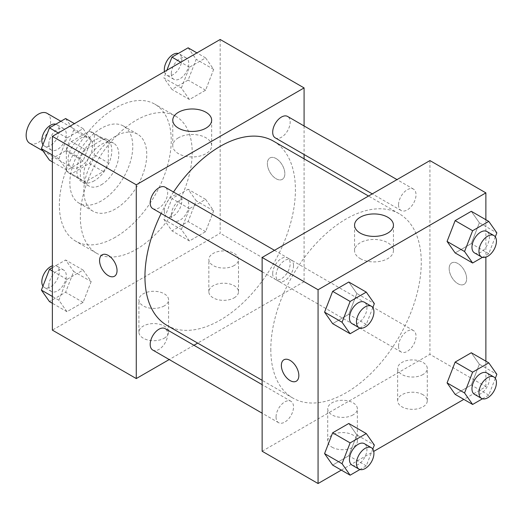 <?xml version="1.0" encoding="UTF-8"?>
<svg xmlns="http://www.w3.org/2000/svg" width="523" height="523" viewBox="0 0 523 523"><rect width="100%" height="100%" fill="white"/><g stroke="black" fill="none" stroke-linecap="round" stroke-linejoin="round"><path stroke-width="0.39" stroke-dasharray="2.62 1.96" d="M29.733 143.269A17.305 9.989 120 0 0 47.037 133.28A17.305 9.989 120 0 0 47.037 113.301M68.101 159.567A17.305 9.989 120 0 0 71.684 167.491A17.305 9.989 120 0 0 88.988 157.501A17.305 9.989 120 0 0 88.988 137.523A17.305 9.989 120 0 0 75.658 142.158A17.305 9.989 120 0 0 68.101 159.567M71.37 141.537L89.309 131.181A23.496 13.565 120 0 1 92.087 132.162A23.496 13.565 120 0 1 94.323 134.078L94.323 154.788A23.496 13.565 120 0 1 89.309 163.477L71.37 173.832A23.496 13.565 120 0 1 68.591 172.851A23.496 13.565 120 0 1 66.356 170.936L66.356 150.225A23.496 13.565 120 0 1 71.37 141.537L85.354 149.611L103.293 139.255L89.309 131.181M89.309 163.477L103.293 171.551L85.354 181.906L71.37 173.832M66.356 170.936L80.339 179.01L80.339 158.299L66.356 150.225M80.339 179.01A23.496 13.565 120 0 0 82.575 180.925A23.496 13.565 120 0 0 85.354 181.906M103.293 171.551A23.496 13.565 120 0 0 108.307 162.862L94.323 154.788M103.293 139.255A23.496 13.565 120 0 1 106.071 140.236A23.496 13.565 120 0 1 108.307 142.151L108.307 162.862M85.354 149.611A23.496 13.565 120 0 0 80.339 158.299M94.323 180.762A24.718 14.271 -60 0 1 81.961 181.991A24.718 14.271 -60 0 1 81.961 153.442A24.718 14.271 -60 0 1 106.685 139.17A24.718 14.271 -60 0 1 110.471 158.979A24.718 14.271 -60 0 1 94.323 180.762M101.312 184.802A24.718 14.271 120 0 0 117.466 163.019A24.718 14.271 120 0 0 113.674 143.21A24.718 14.271 120 0 0 94.624 149.833A24.718 14.271 120 0 0 83.837 174.708A24.718 14.271 120 0 0 88.956 186.025A24.718 14.271 120 0 0 101.312 184.802M108.307 142.151L94.323 134.078M101.312 200.95A44.494 25.692 -60 0 1 79.065 203.153A44.494 25.692 -60 0 1 79.065 151.768A44.494 25.692 -60 0 1 123.565 126.082A44.494 25.692 -60 0 1 130.384 161.738A44.494 25.692 -60 0 1 101.312 200.95M115.295 209.023A44.494 25.692 -60 0 1 93.048 211.227A44.494 25.692 -60 0 1 93.048 159.842A44.494 25.692 -60 0 1 137.549 134.156A44.494 25.692 -60 0 1 144.368 169.812A44.494 25.692 -60 0 1 115.295 209.023M115.295 237.279A79.104 45.671 -60 0 1 75.743 241.201A79.104 45.671 -60 0 1 75.743 149.853A79.104 45.671 -60 0 1 154.854 104.182A79.104 45.671 -60 0 1 166.974 167.569A79.104 45.671 -60 0 1 115.295 237.279M136.274 249.393A79.104 45.671 120 0 0 187.953 179.683A79.104 45.671 120 0 0 175.826 116.296A79.104 45.671 120 0 0 114.87 137.484A79.104 45.671 120 0 0 80.339 217.097A79.104 45.671 120 0 0 96.722 253.309A79.104 45.671 120 0 0 136.274 249.393M220.176 39.473L220.176 233.245L52.372 330.124M91.172 281.564L83.098 302.372L66.951 311.695L58.877 300.209L66.951 279.4L83.098 270.077L91.172 281.564L83.098 302.372L66.951 311.695L58.877 300.209L66.951 279.4L83.098 270.077L91.172 281.564L73.691 271.476L65.617 292.285L49.469 301.608M181.376 229.486L189.45 208.677L205.598 199.355L213.672 210.841L205.598 231.65L189.45 240.972L181.376 229.486L189.45 208.677L205.598 199.355L213.672 210.841L205.598 231.65L189.45 240.972L181.376 229.486L163.895 219.392L171.969 198.583L188.117 189.261L196.19 200.747L188.117 221.556L171.969 230.878L163.895 219.392M181.376 88.034L189.45 67.225L205.598 57.903L213.672 69.389L205.598 90.198L189.45 99.52L181.376 88.034L189.45 67.225L205.598 57.903L213.672 69.389L205.598 90.198L189.45 99.52L181.376 88.034L163.895 77.94L166.883 70.245M58.877 158.757L66.951 137.948L83.098 128.625L91.172 140.112L83.098 160.921L66.951 170.243L58.877 158.757L66.951 137.948L83.098 128.625L91.172 140.112L83.098 160.921L66.951 170.243L58.877 158.757L52.372 155.004M276.118 158.561A12.362 7.139 -120 0 0 269.933 157.946A12.362 7.139 -120 0 0 269.933 172.224A12.362 7.139 -120 0 0 282.296 179.356A12.362 7.139 -120 0 0 284.192 169.452A12.362 7.139 -120 0 0 276.118 158.561A12.362 7.139 60 0 1 284.185 169.459A12.362 7.139 60 0 1 282.289 179.363A12.362 7.139 60 0 1 269.927 172.224A12.362 7.139 60 0 1 269.927 157.953A12.362 7.139 60 0 1 276.111 158.567M304.085 125.958L304.085 154.507M304.085 158.829L304.085 281.688L220.176 233.245M178.461 137.784A19.443 11.225 0 0 0 172.767 145.721A19.443 11.225 0 0 0 192.209 156.952A19.443 11.225 0 0 0 211.658 145.721A19.443 11.225 0 0 0 199.649 135.352A19.443 11.225 0 0 0 178.461 137.784M114.485 276.242L114.491 276.236A12.362 7.139 -120 0 0 114.491 276.236A12.362 7.139 -120 0 0 114.491 261.964A12.362 7.139 -120 0 0 102.129 254.832L102.129 254.832M234.16 297.835A14.834 8.564 0 0 0 238.508 291.775A14.834 8.564 0 0 0 223.674 283.211A14.834 8.564 0 0 0 208.84 291.775A14.834 8.564 0 0 0 217.999 299.692A14.834 8.564 0 0 0 234.16 297.835M164.242 338.198A14.834 8.564 0 0 0 168.589 332.144A14.834 8.564 0 0 0 153.755 323.58A14.834 8.564 0 0 0 138.922 332.144A14.834 8.564 0 0 0 148.081 340.055A14.834 8.564 0 0 0 164.242 338.198M304.085 281.688L197.687 343.114M193.941 345.272L169.223 359.549M234.16 265.54A14.834 8.564 180 0 1 217.999 267.397A14.834 8.564 180 0 1 208.84 259.48A14.834 8.564 180 0 1 223.674 250.922A14.834 8.564 180 0 1 238.508 259.48A14.834 8.564 180 0 1 234.16 265.54M164.242 305.903A14.834 8.564 180 0 1 148.081 307.759A14.834 8.564 180 0 1 138.922 299.849A14.834 8.564 180 0 1 153.755 291.285A14.834 8.564 180 0 1 168.589 299.849A14.834 8.564 180 0 1 164.242 305.903M152.749 208.585A12.362 7.139 120 0 0 162.274 205.271A12.362 7.139 120 0 0 167.667 192.83A12.362 7.139 120 0 0 165.111 187.175M272.692 273.653A12.362 7.139 120 0 0 275.248 279.308A12.362 7.139 120 0 0 287.611 272.176A12.362 7.139 120 0 0 287.611 257.904A12.362 7.139 120 0 0 278.086 261.212A12.362 7.139 120 0 0 272.692 273.653M152.749 350.037A12.362 7.139 120 0 0 165.111 342.898A12.362 7.139 120 0 0 165.111 328.627M275.248 137.856A12.362 7.139 120 0 0 287.611 130.724A12.362 7.139 120 0 0 287.611 116.452M166.981 325.384A106.398 61.426 120 0 0 273.379 263.958A106.398 61.426 120 0 0 273.379 141.099M173.518 192.033A106.398 61.426 120 0 0 161.162 213.443M270.803 349.344A106.398 61.426 120 0 0 292.841 398.049A106.398 61.426 120 0 0 399.232 336.622A106.398 61.426 120 0 0 399.232 213.763A106.398 61.426 120 0 0 317.245 242.267A106.398 61.426 120 0 0 270.803 349.344M293.527 265.494A12.362 7.139 -60 0 1 288.127 277.935A12.362 7.139 -60 0 1 278.609 281.243A12.362 7.139 -60 0 1 278.609 266.972A12.362 7.139 -60 0 1 290.965 259.839A12.362 7.139 -60 0 1 293.527 265.494M398.546 346.318A12.362 7.139 120 0 0 401.108 351.972A12.362 7.139 120 0 0 413.464 344.834A12.362 7.139 120 0 0 413.464 330.562A12.362 7.139 120 0 0 403.939 333.877A12.362 7.139 120 0 0 398.546 346.318M276.046 417.04A12.362 7.139 120 0 0 278.609 422.695A12.362 7.139 120 0 0 290.965 415.563A12.362 7.139 120 0 0 290.965 401.291A12.362 7.139 120 0 0 281.439 404.599A12.362 7.139 120 0 0 276.046 417.04M398.546 204.866A12.362 7.139 120 0 0 401.108 210.521A12.362 7.139 120 0 0 413.464 203.382A12.362 7.139 120 0 0 413.464 189.11A12.362 7.139 120 0 0 403.939 192.425A12.362 7.139 120 0 0 398.546 204.866M262.134 451.231L429.939 354.346L485.874 386.641L463.816 399.376M429.939 160.581L429.939 354.346M422.95 394.715A14.834 8.564 0 0 0 406.783 392.858A14.834 8.564 0 0 0 397.63 400.768A14.834 8.564 0 0 0 406.783 408.685A14.834 8.564 0 0 0 422.95 406.829A14.834 8.564 0 0 0 427.291 400.768A14.834 8.564 0 0 0 422.95 394.715M332.053 447.198A14.834 8.564 0 0 0 353.025 447.198A14.834 8.564 0 0 0 357.372 441.137A14.834 8.564 0 0 0 342.539 432.573A14.834 8.564 0 0 0 327.705 441.137A14.834 8.564 0 0 0 328.405 443.739A14.834 8.564 0 0 0 332.053 447.198M341.316 470.105L373.742 451.382M356.869 293.514L348.795 282.028L356.869 293.514L348.795 314.323L356.869 293.514L374.35 303.608M332.648 323.645L348.795 314.323L332.648 323.645M479.369 222.791L471.295 211.305L479.369 222.791L471.295 243.6L479.369 222.791L496.85 232.879M455.147 252.923L471.295 243.6L455.147 252.923M479.369 364.243L471.295 352.757L479.369 364.243L471.295 385.052L479.369 364.243L496.85 374.331M455.147 394.375L471.295 385.052L455.147 394.375M485.874 219.719L485.874 257.159M485.874 361.171L485.874 386.641M356.869 434.966L348.795 423.48L356.869 434.966L348.795 455.775L356.869 434.966L374.35 445.06M332.648 465.097L348.795 455.775L332.648 465.097M422.95 374.533A14.834 8.564 180 0 1 406.783 376.39A14.834 8.564 180 0 1 397.63 368.48A14.834 8.564 180 0 1 412.457 359.916A14.834 8.564 180 0 1 427.291 368.48A14.834 8.564 180 0 1 422.95 374.533M353.025 414.902A14.834 8.564 180 0 1 336.864 416.759A14.834 8.564 180 0 1 327.705 408.842A14.834 8.564 180 0 1 342.539 400.285A14.834 8.564 180 0 1 357.372 408.842A14.834 8.564 180 0 1 353.025 414.902M449.165 268.567A12.362 7.139 -120 0 0 454.565 281.001A12.362 7.139 -120 0 0 464.091 284.316A12.362 7.139 -120 0 0 464.091 270.045A12.362 7.139 -120 0 0 451.728 262.906A12.362 7.139 -120 0 0 449.165 268.567A12.362 7.139 60 0 1 451.722 262.912A12.362 7.139 60 0 1 464.084 270.045A12.362 7.139 60 0 1 464.084 284.316A12.362 7.139 60 0 1 454.559 281.008A12.362 7.139 60 0 1 449.165 268.567M360.255 258.617A19.443 11.225 0 0 0 381.444 261.049A19.443 11.225 0 0 0 393.446 250.68A19.443 11.225 0 0 0 374.004 239.456A19.443 11.225 0 0 0 354.561 250.68A19.443 11.225 0 0 0 360.255 258.617M296.28 381.202L296.286 381.195A12.362 7.139 -120 0 0 296.286 381.195A12.362 7.139 -120 0 0 298.842 375.534A12.362 7.139 -120 0 0 293.449 363.099A12.362 7.139 -120 0 0 283.924 359.785A12.362 7.139 -120 0 0 283.924 359.791L283.924 359.785M372.801 307.602L366.277 324.417L359.948 328.065M352.025 323.632A12.362 7.139 120 0 0 364.381 316.493A12.362 7.139 120 0 0 364.381 302.222M366.277 324.417L348.795 314.323M495.301 236.873L488.776 253.688L482.448 257.342M474.524 252.91A12.362 7.139 120 0 0 486.88 245.771A12.362 7.139 120 0 0 486.88 231.499M488.776 253.688L471.295 243.6M372.801 449.054L366.277 465.869L359.948 469.517M352.025 465.084A12.362 7.139 120 0 0 364.381 457.945A12.362 7.139 120 0 0 364.381 443.674M366.277 465.869L348.795 455.775M495.301 378.325L488.776 395.14L482.448 398.794M474.524 394.362A12.362 7.139 120 0 0 486.88 387.223A12.362 7.139 120 0 0 486.88 372.951M488.776 395.14L471.295 385.052M65.617 118.538L73.691 130.024L65.617 150.833L49.469 160.156M48.802 144.394A12.362 7.139 120 0 0 51.365 150.049A12.362 7.139 120 0 0 63.728 142.91A12.362 7.139 120 0 0 63.728 128.638A12.362 7.139 120 0 0 54.202 131.953A12.362 7.139 120 0 0 48.802 144.394M91.172 140.112L73.691 130.024M83.098 160.921L65.617 150.833M66.951 170.243L52.372 161.829M66.951 137.948L58.282 132.947M83.098 128.625L74.429 123.624M42.945 144.675A12.362 7.139 120 0 0 44.37 146.015A12.362 7.139 120 0 0 56.732 138.876A12.362 7.139 120 0 0 56.732 124.605A12.362 7.139 120 0 0 55.798 124.206M188.117 47.809L196.19 59.295L188.117 80.104L171.969 89.426L163.895 77.94M171.302 73.665A12.362 7.139 120 0 0 173.865 79.326A12.362 7.139 120 0 0 186.227 72.187A12.362 7.139 120 0 0 186.227 57.916A12.362 7.139 120 0 0 176.702 61.224A12.362 7.139 120 0 0 171.302 73.665M213.672 69.389L196.19 59.295M205.598 90.198L188.117 80.104M189.45 99.52L171.969 89.426M189.45 67.225L180.781 62.217M205.598 57.903L196.929 52.895M164.503 71.618A12.362 7.139 120 0 0 166.87 75.286A12.362 7.139 120 0 0 179.232 68.153A12.362 7.139 120 0 0 179.232 53.876A12.362 7.139 120 0 0 178.297 53.483M52.372 267.639L65.617 259.99L73.691 271.476M48.802 285.846A12.362 7.139 120 0 0 51.365 291.501A12.362 7.139 120 0 0 63.728 284.368A12.362 7.139 120 0 0 63.728 270.09A12.362 7.139 120 0 0 54.202 273.405A12.362 7.139 120 0 0 48.802 285.846M83.098 302.372L65.617 292.285M66.951 311.695L52.372 303.281M58.877 300.209L52.372 296.456M66.951 279.4L52.372 270.986M83.098 270.077L65.617 259.99M42.945 286.127A12.362 7.139 120 0 0 44.37 287.467A12.362 7.139 120 0 0 56.732 280.328A12.362 7.139 120 0 0 56.732 266.057A12.362 7.139 120 0 0 52.372 265.841M171.302 215.116A12.362 7.139 120 0 0 173.865 220.778A12.362 7.139 120 0 0 186.227 213.639A12.362 7.139 120 0 0 186.227 199.368A12.362 7.139 120 0 0 176.702 202.682A12.362 7.139 120 0 0 171.302 215.116M213.672 210.841L196.19 200.747M205.598 231.65L188.117 221.556M189.45 240.972L171.969 230.878M189.45 208.677L171.969 198.583M205.598 199.355L188.117 189.261M164.314 211.083A12.362 7.139 120 0 0 166.87 216.738A12.362 7.139 120 0 0 179.232 209.605A12.362 7.139 120 0 0 179.232 195.334A12.362 7.139 120 0 0 169.707 198.642A12.362 7.139 120 0 0 164.314 211.083M42.978 150.918L71.684 167.491M60.864 121.284L88.988 137.523M113.674 143.21L106.685 139.17M88.956 186.025L81.961 181.991M106.071 140.236L92.087 132.162M82.575 180.925L68.591 172.851M137.549 134.156L123.565 126.082M93.048 211.227L79.065 203.153M175.826 116.296L154.854 104.182M96.722 253.309L75.743 241.201M172.767 120.212L172.767 145.721M211.658 120.212L211.658 145.721M238.508 291.775L238.508 259.48M208.84 291.775L208.84 259.48M168.589 332.144L168.589 299.849M138.922 332.144L138.922 299.849M399.232 213.763L368.525 196.033M292.841 398.049L262.134 380.319M262.134 271.738L278.609 281.243M274.49 250.327L290.965 259.839M413.464 330.562L287.611 257.904M401.108 351.972L275.248 279.308M290.965 401.291L262.134 384.64M278.609 422.695L262.134 413.19M413.464 189.11L396.99 179.598M401.108 210.521L372.271 193.876M427.291 400.768L427.291 368.48M397.63 400.768L397.63 368.48M357.372 441.137L357.372 408.842M327.705 441.137L327.705 408.842M354.561 225.165L354.561 250.68M393.446 225.165L393.446 250.68M63.728 128.638L56.732 124.605M51.365 150.049L44.37 146.015M186.227 57.916L179.232 53.876M173.865 79.326L166.87 75.286M63.728 270.09L56.732 266.057M51.365 291.501L44.37 287.467M186.227 199.368L179.232 195.334M173.865 220.778L166.87 216.738"/><path stroke-width="0.78" d="M60.864 121.284L47.037 113.301A17.305 9.989 120 0 0 33.701 117.937A17.305 9.989 120 0 0 26.15 135.352A17.305 9.989 120 0 0 29.733 143.269L42.978 150.918M169.223 359.549L136.274 378.567L52.372 330.124L52.372 136.359L220.176 39.473L304.085 87.916L304.085 125.958M304.085 154.507L304.085 158.829M178.461 112.275A19.443 11.225 180 0 1 199.649 109.837A19.443 11.225 180 0 1 211.658 120.212A19.443 11.225 180 0 1 192.209 131.436A19.443 11.225 180 0 1 172.767 120.212A19.443 11.225 180 0 1 178.461 112.275M136.274 378.567L136.274 184.802L52.372 136.359M136.274 184.802L304.085 87.916M108.307 275.628A12.362 7.139 60 0 1 100.233 264.736A12.362 7.139 60 0 1 102.129 254.832A12.362 7.139 60 0 1 114.485 261.971A12.362 7.139 60 0 1 114.485 276.242A12.362 7.139 60 0 1 108.307 275.628M102.129 254.832A12.362 7.139 -120 0 0 100.239 264.736A12.362 7.139 -120 0 0 108.313 275.628A12.362 7.139 -120 0 0 114.491 276.242M197.687 343.114L193.941 345.272M274.49 250.327L165.111 187.175A12.362 7.139 120 0 0 152.749 194.308A12.362 7.139 120 0 0 152.749 208.585L262.134 271.738M262.134 384.64L165.111 328.627A12.362 7.139 120 0 0 155.586 331.935A12.362 7.139 120 0 0 150.186 344.376A12.362 7.139 120 0 0 152.749 350.037L262.134 413.19M396.99 179.598L287.611 116.452A12.362 7.139 120 0 0 278.086 119.76A12.362 7.139 120 0 0 272.692 132.201A12.362 7.139 120 0 0 275.248 137.856L372.271 193.876M161.162 213.443A106.398 61.426 120 0 0 144.943 276.68A106.398 61.426 120 0 0 166.981 325.384L262.134 380.319M368.525 196.033L273.379 141.099A106.398 61.426 120 0 0 173.518 192.033M341.316 470.105L318.069 483.527L262.134 451.231L262.134 257.46L429.939 160.581L485.874 192.876L485.874 219.719M373.742 451.382L463.816 399.376M324.574 312.159L332.648 323.645L324.574 312.159L332.648 291.35L324.574 312.159L342.055 322.253L350.129 301.444L366.277 292.122L374.35 303.608L372.801 307.602M348.795 282.028L332.648 291.35L348.795 282.028L366.277 292.122M447.073 241.436L455.147 252.923L447.073 241.436L455.147 220.628L447.073 241.436L464.555 251.524L472.629 230.715L488.776 221.392L496.85 232.879L495.301 236.873M471.295 211.305L455.147 220.628L471.295 211.305L488.776 221.392M447.073 382.888L455.147 394.375L447.073 382.888L455.147 362.079L447.073 382.888L464.555 392.976L472.629 372.167L488.776 362.844L496.85 374.331L495.301 378.325M471.295 352.757L455.147 362.079L471.295 352.757L488.776 362.844M318.069 483.527L318.069 289.755L485.874 192.876M485.874 257.159L485.874 361.171M324.574 453.611L332.648 465.097L324.574 453.611L332.648 432.802L324.574 453.611L342.055 463.705L350.129 442.896L366.277 433.574L374.35 445.06L372.801 449.054M348.795 423.48L332.648 432.802L348.795 423.48L366.277 433.574M360.255 233.108A19.443 11.225 180 0 1 354.561 225.165A19.443 11.225 180 0 1 374.004 213.94A19.443 11.225 180 0 1 393.446 225.165A19.443 11.225 180 0 1 381.444 235.54A19.443 11.225 180 0 1 360.255 233.108M318.069 289.755L262.134 257.46M298.842 375.54A12.362 7.139 60 0 1 296.28 381.202A12.362 7.139 60 0 1 283.917 374.063A12.362 7.139 60 0 1 283.917 359.791A12.362 7.139 60 0 1 293.442 363.099A12.362 7.139 60 0 1 298.842 375.54M283.924 359.791A12.362 7.139 -120 0 0 283.924 374.056A12.362 7.139 -120 0 0 296.28 381.195M359.948 328.065L350.129 333.739L342.055 322.253M371.376 306.262L364.381 302.222A12.362 7.139 120 0 0 354.856 305.537A12.362 7.139 120 0 0 349.462 317.971A12.362 7.139 120 0 0 352.025 323.632L359.013 327.666A12.362 7.139 120 0 0 371.376 320.534A12.362 7.139 120 0 0 371.376 306.262A12.362 7.139 120 0 0 361.851 309.57A12.362 7.139 120 0 0 356.457 322.011A12.362 7.139 120 0 0 359.013 327.666M350.129 333.739L332.648 323.645M350.129 301.444L332.648 291.35M482.448 257.342L472.629 263.01L464.555 251.524M493.875 235.533L486.88 231.499A12.362 7.139 120 0 0 477.355 234.807A12.362 7.139 120 0 0 471.962 247.248A12.362 7.139 120 0 0 474.524 252.91L481.513 256.943A12.362 7.139 120 0 0 493.875 249.811A12.362 7.139 120 0 0 493.875 235.533A12.362 7.139 120 0 0 484.35 238.848A12.362 7.139 120 0 0 478.957 251.288A12.362 7.139 120 0 0 481.513 256.943M472.629 263.01L455.147 252.923M472.629 230.715L455.147 220.628M359.948 469.517L350.129 475.191L342.055 463.705M371.376 447.714L364.381 443.674A12.362 7.139 120 0 0 354.856 446.988A12.362 7.139 120 0 0 349.462 459.429A12.362 7.139 120 0 0 352.025 465.084L359.013 469.124A12.362 7.139 120 0 0 371.376 461.986A12.362 7.139 120 0 0 371.376 447.714A12.362 7.139 120 0 0 361.851 451.022A12.362 7.139 120 0 0 356.457 463.463A12.362 7.139 120 0 0 359.013 469.124M350.129 475.191L332.648 465.097M350.129 442.896L332.648 432.802M482.448 398.794L472.629 404.462L464.555 392.976M493.875 376.985L486.88 372.951A12.362 7.139 120 0 0 477.355 376.259A12.362 7.139 120 0 0 471.962 388.7A12.362 7.139 120 0 0 474.524 394.362L481.513 398.395A12.362 7.139 120 0 0 493.875 391.263A12.362 7.139 120 0 0 493.875 376.985A12.362 7.139 120 0 0 484.35 380.299A12.362 7.139 120 0 0 478.957 392.74A12.362 7.139 120 0 0 481.513 398.395M472.629 404.462L455.147 394.375M472.629 372.167L455.147 362.079M52.372 161.829L49.469 160.156L41.395 148.669L49.469 127.86L65.617 118.538L74.429 123.624M52.372 155.004L41.395 148.669M58.282 132.947L49.469 127.86M55.798 124.206A12.362 7.139 120 0 0 46.645 128.54A12.362 7.139 120 0 0 41.814 140.354A12.362 7.139 120 0 0 42.945 144.675M166.883 70.245L171.969 57.131L188.117 47.809L196.929 52.895M180.781 62.217L171.969 57.131M178.297 53.483A12.362 7.139 120 0 0 169.145 57.811A12.362 7.139 120 0 0 164.314 69.631A12.362 7.139 120 0 0 164.503 71.618M52.372 303.281L49.469 301.608L41.395 290.121L49.469 269.312L52.372 267.639M52.372 296.456L41.395 290.121M52.372 270.986L49.469 269.312M52.372 265.841A12.362 7.139 120 0 0 41.814 281.805A12.362 7.139 120 0 0 42.945 286.127"/></g></svg>
